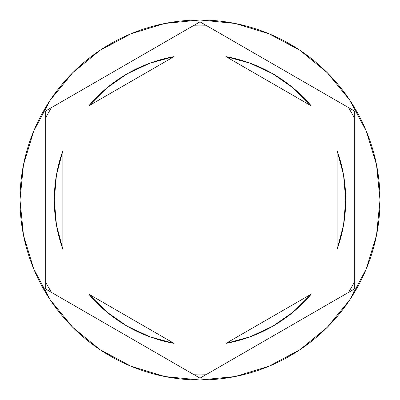 <?xml version="1.0" encoding="UTF-8"?>
<svg xmlns="http://www.w3.org/2000/svg" width="400" height="400" viewBox="0 0 400 400"><rect width="100%" height="100%" fill="white"/><g stroke="black" fill="none" stroke-linecap="round" stroke-linejoin="round"><path stroke-width="0.6" d="M348.405 107.53A174.855 174.855 0 0 1 354.285 117.715L354.285 289.075L200 378.155L45.715 289.075L45.715 110.925L200 21.845L348.405 107.53A174.855 174.855 0 0 1 354.285 117.715M194.12 25.24A174.855 174.855 0 0 1 205.88 25.24L354.285 110.925L354.285 282.285A174.855 174.855 0 0 1 348.405 292.47L205.88 374.76A174.855 174.855 0 0 1 194.12 374.76L51.595 292.47A174.855 174.855 0 0 1 45.715 282.285L45.715 117.715A174.855 174.855 0 0 1 51.595 107.53L194.12 25.24A174.855 174.855 0 0 1 205.88 25.24M20 200A180 180 0 0 1 200 20A180 180 0 0 1 380 200A180 180 0 0 0 200 20A180 180 0 0 0 20 200L23.46 235.115L33.7 268.885L50.335 300.005L72.72 327.28L99.995 349.665L131.115 366.3L164.885 376.54L200 380L235.115 376.54L268.885 366.3L300.005 349.665L327.28 327.28L349.665 300.005L366.3 268.885L376.54 235.115L380 200L376.54 164.885L366.3 131.115L349.665 99.995L327.28 72.72L300.005 50.335L268.885 33.7L235.115 23.46L200 20L164.885 23.46L131.115 33.7L99.995 50.335L72.72 72.72L50.335 99.995L33.7 131.115L23.46 164.885L20 200A180 180 0 0 0 200 380A180 180 0 0 0 380 200A180 180 0 0 1 200 380A180 180 0 0 1 20 200M56.44 224.975A145.715 145.715 0 0 0 56.445 225.005L62.855 249.24A145.715 145.715 0 0 1 54.285 200A145.715 145.715 0 0 0 54.285 200.01A145.715 145.715 0 0 1 62.855 150.76L56.445 175.01A145.715 145.715 0 0 0 56.44 175.025M225.93 56.61A145.715 145.715 0 0 1 311.215 105.85L293.42 88.17L272.855 73.81L250.135 63.18L225.93 56.61L311.215 105.85L225.93 56.61M343.56 175.025A145.715 145.715 0 0 0 343.555 174.995L337.145 150.76A145.715 145.715 0 0 1 337.145 249.24L343.555 224.99A145.715 145.715 0 0 0 343.56 224.975M343.555 224.99L345.715 200A145.715 145.715 0 0 0 345.715 199.995L343.555 175.01M311.215 294.15A145.715 145.715 0 0 1 225.93 343.39L250.135 336.82L272.855 326.19L293.42 311.83L311.215 294.15L225.93 343.39L311.215 294.15M174.07 343.39A145.715 145.715 0 0 1 88.785 294.15L106.58 311.83L127.145 326.19L149.865 336.82L174.07 343.39L88.785 294.15L174.07 343.39M337.145 150.76L337.145 249.24L337.145 150.76M62.855 249.24L62.855 150.76L62.855 249.24M56.445 175.01L54.285 200L56.445 224.99M51.595 107.53A174.855 174.855 0 0 0 45.715 117.715M45.715 282.285A174.855 174.855 0 0 0 51.595 292.47M194.12 374.76A174.855 174.855 0 0 0 205.88 374.76M348.405 292.47A174.855 174.855 0 0 0 354.285 282.285M272.855 73.81L293.42 88.17M293.42 311.83L272.855 326.19M127.145 326.19L106.58 311.83M106.58 88.17L127.145 73.81L106.58 88.17L88.785 105.85A145.715 145.715 0 0 1 174.07 56.61L149.865 63.18L127.145 73.81M88.785 105.85L174.07 56.61L88.785 105.85"/></g></svg>
